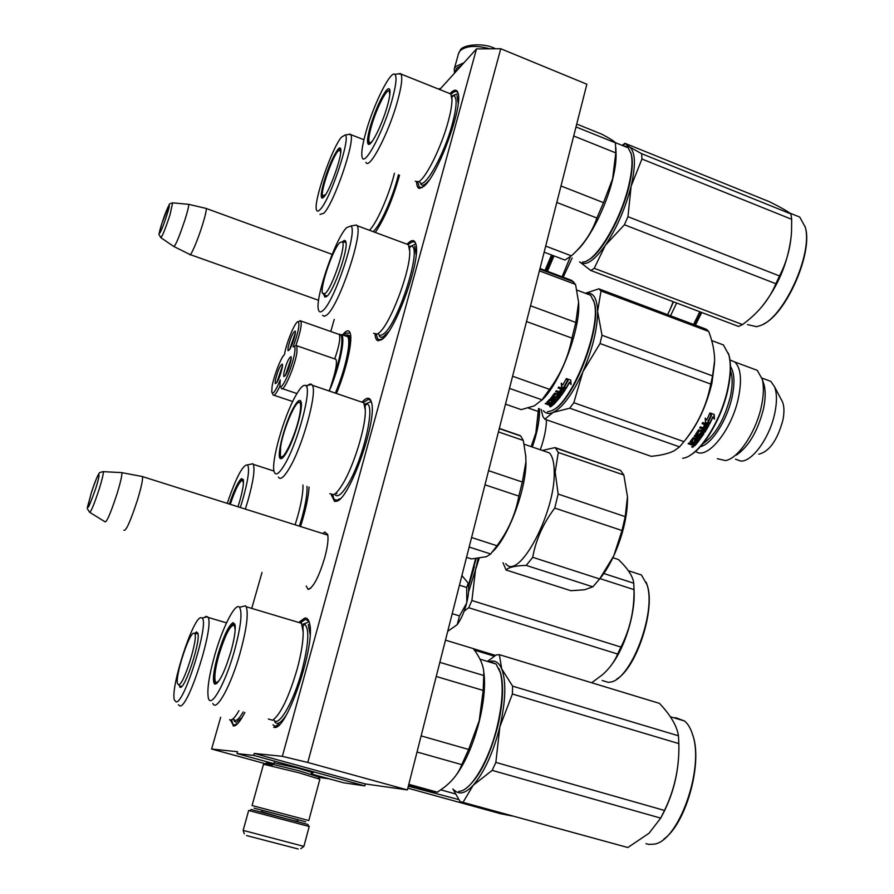 <?xml version="1.0" encoding="UTF-8"?>
<svg xmlns="http://www.w3.org/2000/svg" width="894" height="894" viewBox="0 0 894 894"><rect width="100%" height="100%" fill="white"/><g stroke="black" fill="none" stroke-linecap="round" stroke-linejoin="round"><path stroke-width="1.34" d="M274.022 762.85L298.048 768.203L313.191 772.785L311.492 772.796M322.801 533.55L324.846 532.008L327.729 534.523C328.567 539.35 327.55 547.117 324.678 557.822C319.281 575.714 314.051 586.185 308.966 589.258L308.005 589.28L306.229 586.017M325.986 534.556L327.752 534.601M439.692 89.545L476.502 48.902L282.348 756.335L254.231 753.43L253.684 755.408L237.022 753.597L237.547 751.709L211.61 749.027L220.673 717.301M438.965 89.255L439.613 88.528L439.367 89.411M251.75 608.401L261.998 572.484M330.78 331.495L334.233 319.404M416.604 182.141C416.783 185.997 417.71 188.098 419.398 188.466L424.326 185.963C438.105 174.464 462.723 107.582 458.209 93.624C457.102 89.154 454.42 89.076 450.185 93.389M375.044 334.423C375.357 338.223 376.374 340.346 378.084 340.793L381.805 339.552C395.249 331.719 420.996 260.389 416.001 244.565C414.894 240.005 412.436 239.368 408.625 242.665L407.407 243.827M331.35 494.997L334.613 501.456L337.072 501.121C350.09 497.667 377.145 420.828 371.625 402.836C370.597 398.4 368.484 397.182 365.3 399.171L362.45 401.629M375.279 232.429C384.588 218.628 392.678 199.552 399.54 175.213M336.446 393.483C345.956 370.775 352.571 342.346 350.426 334.032C349.621 330.579 347.878 329.92 345.185 332.065L342.491 334.87M300.529 526.51C305.569 510.586 308.419 497.41 309.067 487.006L309.045 487.386M278.917 724.162L273.653 727.224L274.436 727.358C286.672 731.091 315.839 644.853 309.57 623.498C308.676 619.419 307.044 617.631 304.675 618.123L299.669 621.755M238.922 710.73C236.128 715.669 233.725 718.653 231.747 719.692L230.451 720.039L233.669 726.017C236.485 725.95 240.229 721.413 244.911 712.417M282.348 756.335L307.782 762.47L407.385 789.916L365.344 783.949L254.231 753.43M307.782 762.47L500.763 48.734L586.866 84.226L407.385 789.916M476.502 48.902L500.763 48.734M439.613 88.528L440.34 88.83M211.61 749.027L272.335 765.633M318.465 777.288L329.059 778.797M237.022 753.597L273.799 763.666M311.19 773.902L343.687 782.798L364.841 785.893L365.344 783.949M253.684 755.408L364.841 785.893M310.911 587.995L308.005 589.28M336.602 492.37L336.792 493.823M348.828 335.82L350.66 335.585M236.072 725.068L234.798 725.358L232.809 723.984L231.635 719.748M300.865 622.47L305.357 619.386L308.855 621.073M277.609 726.151L275.687 726.621L272.961 724.766M343.631 335.284L345.766 333.149L350.157 333.037M381.157 339.988L377.648 338.982L376.318 334.378M408.368 244.688L409.262 243.85C412.011 241.469 414.067 241.19 415.442 243.034L415.699 243.447M422.08 187.74L419.085 186.891L417.833 182.03M451.034 94.328C454.074 91.289 456.309 90.663 457.728 92.44M363.523 402.412L368.082 399.517L369.859 399.83L371.155 401.205M338.077 500.551L334.054 499.377L332.691 495.008M205.642 208.291L206.246 208.47C206.514 210.347 205.285 215.722 202.569 224.573C197.686 240.497 190.154 257.885 189.718 254.432M188.209 204.268L188.712 204.346C188.902 205.989 187.729 210.895 185.192 219.052C179.191 237.089 175.358 246.219 173.693 246.431L160.987 237.737M141.453 476.357L142.548 476.614C142.884 479.821 141.207 487.565 137.508 499.847C130.457 521.381 125.898 531.505 123.853 530.231M120.958 472.568L121.897 472.669C122.098 475.496 120.478 482.581 117.013 493.89C110.498 513.692 106.442 522.979 104.844 521.75M461.896 575.557L467.797 582.631M447.715 631.343L457.158 624.683C461.047 619.386 464.209 612.189 466.646 603.092L466.802 602.5C468.735 594.376 469.194 588.118 468.154 583.726M457.158 624.683L459.516 615.932L466.646 603.092M452.208 613.675L459.516 615.932M466.802 602.5L466.713 587.481L468.076 583.57M459.449 585.201L466.713 587.481M300.753 848.719L303.882 846.406L309.212 826.481L307.715 824.413L251.326 809.539M308.788 826.369L248.666 810.489L243.157 830.37L244.263 833.811M249.448 810.679L251.37 809.506M298.205 848.998L246.52 835.544M455.001 72.638L456.566 68.346L461.572 65.385M454.443 73.263L454.308 68.804L455.627 66.592L463.997 62.714M266.624 762.839L298.831 770.729L318.219 776.852M298.786 772.74L319.851 779.244L308.788 820.536L252.074 805.539L263.507 764.247L298.786 772.74M254.097 808.142L305.67 821.821L254.097 808.142M217.98 654.386C223.601 636.036 228.64 625.442 233.077 622.604L235.066 625.018C235.725 630.404 234.284 639.456 230.753 652.162C224.249 673.037 218.896 683.698 214.683 684.145C212.291 681.049 213.387 671.137 217.98 654.386M216.661 683.631L215.052 682.759C213.655 678.255 214.94 668.868 218.907 654.587C224.394 636.696 229.3 626.381 233.625 623.632L234.831 624.023M490.381 662.298L495.108 663.739M498.975 668.656L500.741 673.461C503.925 686.279 502.92 703.902 497.723 726.341C489.297 757.933 478.636 778.674 465.763 788.542M488.035 661.594L489.476 661.348L496.069 664.03L500.338 672.601C503.557 685.564 502.54 703.41 497.276 726.129C489.052 761.04 470.546 791.782 458.734 791.335M445.469 640.149L473.284 648.597C480.044 657.492 483.565 665.628 483.833 673.003L483.207 690.425L479.195 720.754L468.635 749.463L421.119 735.885M483.766 671.729L484.336 676.993C485.096 689.352 483.453 703.991 479.385 720.91C473.194 744.881 465.081 763.454 455.035 776.64M436.238 676.479L483.207 690.425M408.625 785.021L431.791 791.425L437.423 792.207L408.815 784.295M417.029 751.999L461.773 764.649C458.633 772.964 452.912 780.428 444.609 787.044L437.423 792.207M461.773 764.649L468.635 749.463M439.826 662.342L483.799 675.518M268.368 719.011L272.648 720.229C280.649 714.284 288.784 697.387 297.043 669.539C301.222 654.095 303.267 641.579 303.178 632.013L302.921 626.772L304.351 624.079C309.648 627.923 308.821 643.568 301.881 671.036C293.388 702.785 278.068 728.588 273.62 719.625M212.85 703.399C216.214 712.496 230.998 685.653 240.117 652.966C246.61 629.085 248.633 613.675 246.185 606.735L245.559 605.83L241.156 606.87M239.514 607.261C235.435 602.131 222.729 627.007 214.806 654.933C209.062 675.428 206.894 689.71 208.313 697.801C210.559 709.501 225.165 683.988 234.228 651.558C240.81 627.275 242.565 612.502 239.514 607.261L245.559 605.83M297.4 622.056L301.49 623.286L303.178 632.013M286.069 715.379C280.828 723.145 277.017 725.235 274.648 721.637M302.083 624.526L306.452 622.906M308.296 624.459L310.106 634.416M452.845 788.933L460.086 801.572L627.845 847.512L461.092 801.851M487.442 661.415L496.159 654.978L499.377 654.676L501.69 668.846C506.384 681.53 505.769 700.84 499.88 726.788L512.396 694.012L512.608 686.145L501.69 668.846C499.321 663.314 496.036 660.722 491.834 661.046L490.247 661.325M676.97 718.72L683.117 720.586M691.464 731.303L693.129 736.086C702.55 764.415 685.743 823.989 663.84 839.097M454.398 790.173C459.225 795.057 465.495 793.414 473.217 785.245C484.291 772.327 493.175 752.837 499.88 726.788L495.846 762.403L492.192 770.382L660.7 818.122L649.01 833.275L627.845 847.512M463.193 802.041L473.217 785.245L492.192 770.382M512.608 686.145L678.445 735.784L678.881 744.959C679.25 768.058 674.445 789.883 664.488 810.445L660.7 818.122M499.377 654.676L659.47 703.377C670.712 715.334 677.037 726.14 678.445 735.784M512.396 694.012L678.87 743.607M495.846 762.403L664.488 810.445M678.87 749.306L678.87 749.619C678.58 773.545 672.757 795.928 661.404 816.781M674.177 717.882L675.987 717.77L684.625 721.045C688.168 724.028 690.906 728.8 692.828 735.337C704.293 768.862 678.635 841.019 654.229 844.148L648.586 844.383L646.016 843.668M220.226 678.915C217.655 682.703 215.968 683.351 215.163 680.837C214.214 676.032 215.521 667.259 219.075 654.509C225.411 634.338 230.484 624.593 234.317 625.286L235.189 629.823M295.478 396.098C300.239 387.56 303.703 384.085 305.86 385.66C312.14 388.789 298.026 442.061 284.862 464.176C279.241 473.719 275.676 476.234 274.156 471.719C270.815 462.243 283.711 416.794 295.478 396.098M306.541 386.677C308.788 384.185 310.509 383.459 311.727 384.498L312.297 385.247C317.649 391.74 302.898 445.681 289.466 468.065C284.024 477.284 280.336 480.29 278.403 477.094M293.713 407.362C284.929 422.638 275.877 457.482 280.515 458.611C281.878 459.158 283.946 457.002 286.728 452.163C294.294 439.3 302.988 409.363 301.233 402.389C300.295 398.579 297.78 400.244 293.713 407.362M360.517 401.685L363.813 402.803L365.311 410.301C365.97 426.829 353.342 467.506 342 485.151C338.781 490.303 336.01 493.466 333.685 494.639L329.774 493.7M280.414 455.538L280.895 457.437L282.269 458.153M298.037 402.758L301.099 401.764M623.844 475.016L620.57 470.412L555.442 447.983L558.281 452.476L623.844 475.016L627.51 496.93C627.644 515.246 623.073 534.88 613.776 555.833C609.373 565.299 604.623 573.054 599.539 579.1M627.499 496.595L625.219 516.631L622.012 530.522L613.776 555.833L599.639 578.954L592.845 586.833L584.642 589.749L570.897 590.711L506.082 569.992L503.031 562.795M620.57 470.412L555.062 447.603L542.289 450.453M558.281 452.476L555.174 471.998L558.147 494.069L554.749 508.083C543.25 523.292 535.897 539.697 532.701 557.297L526.231 565.399L592.845 586.833M532.701 557.297L599.639 578.954M526.231 565.399C515.302 565.701 508.597 567.232 506.082 569.992M554.749 508.083L622.012 530.522M558.147 494.069L625.219 516.631M543.261 450.788L549.385 452.889C552.593 456.286 554.213 462.79 554.224 472.412C555.208 513.569 518.297 581.569 505.736 563.656M525.683 454.912L525.974 462.801C525.929 490.147 508.127 537.506 492.739 551.531M498.439 431.903L523.303 440.451L525.784 456.298L525.895 462.042L522.331 482.034L518.833 496.103C515.581 514.139 508.295 530.69 496.963 545.742L490.672 553.967L486.425 556.705L471.518 558.94L466.534 557.353M520.207 435.836L499.277 428.628M523.303 440.451L520.699 436.015M484.984 484.816L518.833 496.103M488.582 470.68L522.331 482.034M471.574 537.529L496.963 545.742M469.149 547.05L490.672 553.967M499.333 428.405L520.342 435.646M300.172 411.832C297.579 431.109 282.269 464.645 280.392 455.482L280.638 446.709C283.197 428.964 296.64 397.964 299.859 402.658C300.809 403.753 300.909 406.815 300.172 411.832M342.514 241.782L342.67 241.626C344.425 239.883 345.52 240.073 345.944 242.185C348.202 250.074 333.831 290.93 326.947 296.26L324.88 297.11L323.84 294.64M326.444 296.674L325.036 295.4M593.415 300.004L594.309 302.742C602.366 326.791 573.21 401.942 552.984 409.966M585.291 293.243L590.632 295.243L593.974 301.881C602.288 326.668 571.646 404.367 551.307 410.827L547.419 411.832M373.591 333.317L377.201 334.043L378.441 333.261C389.359 326.578 410.67 271.038 409.731 251.348L408.402 244.732L405.686 243.727M322.566 315.28L324.265 316.342L326.791 314.99C338.781 306.34 363.69 232.731 357.019 225.657L356.494 225.009L353.365 225.567M322.823 310.609C334.524 301.926 358.516 229.177 350.761 226.026L346.704 227.59C335.406 238.106 314.375 299.702 318.543 310.05C319.236 312.319 320.667 312.509 322.823 310.609M343.955 241.916L345.866 241.827M530.522 305.77L575.814 322.455L578.597 302.317L575.546 284.415L571.691 280.403L539.998 268.502M539.395 270.86L575.546 284.415M526.51 321.527L571.959 338.122L575.814 322.455M512.597 376.24L549.542 389.348C560.907 373.848 568.372 356.773 571.959 338.122M509.502 388.398L541.987 399.841L549.542 389.348M571.322 281.007L571.691 280.403M505.501 404.155L521.18 409.631L534.355 405.842L541.987 399.841M541.462 400.534C559.275 385.046 580.552 329.629 578.653 303.222L578.574 301.859M567.522 380.509L564.192 386.353L565.902 388.767L561.533 387.214L561.276 383.168L562.784 385.001L566.226 378.821L567.701 380.743L564.259 386.8M561.499 386.756L565.366 388.13M570.685 380.095L570.931 384.129L569.4 382.207L571.02 384.532L570.785 380.129L566.371 378.553L567.835 380.464M568.014 380.699L564.572 386.778L566.047 388.544L564.695 386.554M566.595 378.631L567.913 380.319M569.4 382.207L565.991 388.074M569.5 382.598L566.047 388.544M552.28 402.49L553.52 400.635L552.28 402.49L551.017 402.043L552.19 400.825L550.413 400.344L550.481 399.719L548.704 401.618M550.413 400.344L548.715 401.529M551.509 401.551L552.358 401.853M553.453 401.261L554.615 401.819L553.23 403.25L554.492 403.686L553.732 402.747M558.314 387.65L561.03 389.091L558.068 388.041L558.716 387.013L565.22 389.851L561.298 395.64L555.744 394.142L553.632 396.578L555.308 397.171L557.286 395.472L560.303 396.634M560.214 396.545L554.582 403.049M560.292 396.992L554.492 403.686M555.431 394.209L553.654 396.109M553.632 396.578L553.654 395.986M565.22 389.851L561.298 395.092L555.442 393.662M561.03 389.091L559.521 391.393L560.795 391.84L562.259 389.058L563.287 389.896M560.795 391.84L562.259 389.058M562.304 389.538L563.466 390.164L561.801 392.678L556.303 390.723L555.655 391.661L558.303 392.611M559.543 391.36L560.795 391.807M558.616 392.712L557.755 393.919L554.537 393.248L551.866 396.746L555.286 398.366L552.134 397.26M555.286 398.366L557.565 396.679L558.526 397.193L556.671 399.495L551.196 397.562L550.559 398.311L556.034 400.244L556.079 399.64L550.961 397.83M556.034 400.244L555.386 400.97L549.654 399.339L547.016 402.065L548.637 402.289M547.284 402.501L549.687 403.35L549.776 402.713M549.687 403.35L548.257 403.976L545.854 403.127L545.228 403.663L547.955 404.624L548.067 403.954L545.821 403.16M549.81 406.736L551.173 406.58L549.855 406.502M549.81 406.066L551.006 406.491L549.754 405.977M548.625 402.166L553.978 404.189L551.408 405.842L551.52 405.172L549.184 404.211M547.955 404.624L551.408 405.842M549.128 404.569L549.24 403.898L548.067 403.954M553.542 404.043L551.52 405.172M559.029 394.377L559.89 393.17L561.052 393.762L560.404 394.679L559.029 394.377L559.867 392.634L560.851 393.505M552.201 404.233L551.408 404.96L550.045 404.602L552.302 403.596M550.95 403.786L550.045 404.602M551.799 400.68L552.257 400.199L550.481 399.719M553.52 400.635L554.582 401.015L554.325 401.574M559.8 390.98L560.773 391.326M555.945 391.248L558.605 392.187M558.549 396.623L557.286 396.165L555.319 397.774M409.251 246.766L410.022 246.174M414.76 246.252L416.157 254.868M388.7 331.573L382.99 336.971L380.732 337.273L379.347 336.178M543.328 410.681C545.742 413.609 549.005 414.19 553.107 412.425C562.784 407.496 572.708 393.963 582.877 371.837L600.03 343.519L602.02 335.261L712.585 375.916L710.764 384.074C706.752 405.261 697.812 424.46 683.955 441.658L679.563 446.888L674.177 450.777C668.723 453.549 661.035 455.404 651.145 456.32L544.725 419.185L553.107 412.425L569.746 408.178L679.563 446.888M691.889 446.564L692.626 446.832L692.157 446.374M692.202 447.358L691.755 446.866L693.677 446.799L692.202 446.978M691.844 441.357L693.8 438.295L691.922 441.569L696.951 443.346L694.861 445.715L691.934 443.893L688.525 443.346M694.861 445.715L688.123 443.782L688.872 442.966L691.99 443.614L692.694 442.206L690.28 441.345M692.727 442.765L690.134 441.636L693.23 437.635L698.762 439.099L699.466 438.138L694.493 435.903M699.466 438.138L694.236 436.272L694.929 435.289L700.17 437.155L702.092 433.981L700.84 433.344L698.795 435.445L695.633 434.294M701.958 433.936L700.84 433.344M700.963 433.791L699.589 435.21M699.7 435.669L695.666 434.238L698.505 429.88L701.611 430.439L702.338 428.584L699.834 427.69M706.148 425.131L704.472 427.455L706.148 425.131L707.165 425.499L705.578 428.718L700.326 426.84L699.667 427.969L702.494 428.975M707.087 425.354L705.958 424.795M704.617 424.583L702.226 423.454M704.64 427.824L703.422 427.388L704.74 424.359M704.975 432.193L704.036 432.037L704.975 432.193L708.953 425.309L702.74 422.493L702.103 423.678L704.93 424.695M708.953 425.309L704.83 431.78M699.633 430.841L704.181 432.461M699.331 430.942L697.409 433.892L699.197 430.517M703.913 433.847L697.543 442.631L703.913 433.847L701.075 432.283L699.019 434.462L697.409 433.892M697.488 442.094L696.661 441.804M697.543 442.631L696.337 442.206L697.89 440.239L696.728 439.144L697.812 440.016M696.806 439.658L695.476 441.345L696.728 439.144M695.219 439.099L693.8 438.295M695.476 441.345L694.269 440.91L695.521 438.719M694.85 445.145L696.56 443.212M704.595 429.723L703.556 429.019L704.818 430.025L703.846 431.232L702.829 430.863L703.712 429.411M702.829 430.863L703.556 429.019M694.75 443.48L693.9 442.631L692.861 443.815L695.107 443.066M692.884 444.385L694.213 444.676L695.141 443.614M695.42 440.809L694.593 440.518M704.036 432.037L699.499 430.416M704.472 427.455L703.567 427.131M708.35 421.923L711.579 415.162L709.97 412.927L714.172 414.447L714.485 419.163L712.775 416.917L709.545 423.488L708.35 421.912L709.545 423.488M714.25 418.828L713.926 414.358M709.747 423.801L713.01 417.14M709.367 423.734L705.433 422.326M705.21 418.146L706.651 420.057L705.21 418.113L705.444 422.571L709.612 424.069L707.836 421.677L711.032 415.006L709.802 413.319M708.048 421.968L711.032 415.006M706.651 420.057L709.836 413.229L711.278 415.218M730.465 370.384C732.745 376.732 732.711 385.482 730.376 396.612C724.352 419.744 715.178 435.456 702.852 443.759M729.973 359.98L734.767 361.969C740.78 367.803 742.042 379.615 738.533 397.417C731.962 430.115 706.729 460.924 695.644 451.28M751.686 368.261L757.285 370.351L762.236 379.19C763.968 386.253 763.722 395.126 761.509 405.82C756.257 431.891 738.086 458.968 725.336 460.578L717.357 458.667M763.554 383.157L764.158 385.158C765.7 391.404 765.487 399.238 763.543 408.659C757.833 431.098 748.759 446.587 736.332 455.113M765.778 379.492L770.851 381.38L774.584 386.856C776.964 393.282 777.065 401.92 774.863 412.793C770.047 437.211 752.245 461.997 740.768 461.069L735.471 459.17M781.356 399.719L782.596 402.099C784.295 406.658 784.384 412.737 782.853 420.336C777.288 440.418 769.253 451.705 758.738 454.186M728.386 353.242L729.135 355.689C731.281 364.383 730.89 375.592 727.962 389.326C722.05 417.386 704.461 447.592 690.012 455.348M716.82 342.48L723.391 344.939L728.867 354.896C731.035 363.69 730.644 375.044 727.682 388.946C720.765 422.27 697.823 456.912 682.681 458.264M684.502 440.966C697.108 425.879 706.249 406.614 711.926 383.168L714.585 362.763M695.588 439.233L693.867 438.809M585.548 293.232L598.857 288.829L601.025 290.975L708.707 331.451C712.574 341.597 714.552 351.264 714.641 360.45L712.585 375.916M586.475 293.254C593.359 292.182 597.069 298.216 597.583 311.358L601.025 290.975M598.857 288.829L706.07 329.148L708.707 331.451M569.746 408.178L573.814 402.702L582.877 371.837C592.61 348.995 597.516 328.836 597.583 311.358L602.02 335.261M573.814 402.702L683.955 441.658M600.03 343.519L710.764 384.074M541.149 409.363L542.881 416.459L544.725 419.185M692.615 446.855L693.498 446.821L692.358 446.419M763.789 383.995L762.884 381.202M730.487 366.484C734.455 372.608 735.002 382.71 732.13 396.791C727.425 419.454 712.272 443.413 701.086 446.486M325.148 293.534L322.499 293.377C319.784 287.399 332.948 248.823 339.821 242.62L342.268 241.782C346.749 244.185 332.3 287.913 325.148 293.534M370.328 126.412C375.257 110.398 380.509 98.496 386.085 90.707C388.164 88.215 389.438 88.025 389.896 90.16C390.354 93.054 389.46 98.474 387.225 106.408C382.174 124.523 371.334 146.236 368.451 144.325C366.719 143.085 367.345 137.106 370.328 126.412M369.848 143.9L368.898 143.409C367.892 141.163 368.674 135.508 371.233 126.434C376.039 110.822 381.157 99.234 386.588 91.646L389.873 90.026M630.762 152.472L631.399 154.55C633.108 161.836 632.326 172.374 629.052 186.164C621.665 217.868 600.522 255.069 587.47 260.445M623.856 146.068L628.124 147.801L631.097 153.667C632.818 161.043 632.024 171.704 628.717 185.673C620.391 221.678 595.058 262.825 582.653 261.998M576.731 124.065L601.763 134.178C609.92 138.492 614.48 141.375 615.441 142.85L615.787 152.896L612.591 178.822L603.517 202.647L560.985 185.974M616.055 153.433L616.067 153.891C616.245 160.797 615.117 169.268 612.669 179.303C606.076 206.894 589.269 239.815 576.451 250.957M573.702 135.989L615.787 152.896M544.144 252.186L564.963 260.065L571.378 255.863L545.698 246.096M556.794 202.446L596.868 218.013C591.984 232.384 583.491 245.001 571.378 255.863M596.868 218.013L603.517 202.647M576.004 126.926L615.441 142.85M415.241 181.225L418.526 181.739C425.6 178.889 441.2 147.644 448.117 121.875C450.665 112.51 451.962 105.157 451.995 99.815L451.872 96.91L453.571 95.658C457.315 97.077 456.912 106.509 452.353 123.953C443.77 156.349 422.896 192.266 419.543 181.471M365.937 162.35C369.133 170.497 388.488 133.754 397.338 101.804C401.507 86.785 402.713 77.532 400.981 74.034L397.931 73.911M394.891 74.392C390.678 70.09 373.837 103.894 366.127 131.396C362.428 144.392 361.098 152.997 362.115 157.21C364.126 167.703 383.101 132.346 391.807 100.988C396.053 85.645 397.081 76.783 394.891 74.392L400.501 73.498M448.654 93.132L450.822 93.993L451.995 99.815M429.064 180.219C425.153 184.946 422.393 186.265 420.783 184.164M451.738 96.451L455.582 94.719M457.002 95.636L458.209 103.458M592.465 269.507L594.242 268.301L742.59 324.589L738.5 326.422L590.755 270.469L592.465 269.507M624.705 146.124L629.387 146.884C635.422 151.533 635.992 164.63 631.13 186.187L641.926 159.009L641.646 153.69L629.387 146.884L624.928 143.297L622.123 145.376M805.047 226.316L805.46 227.869C812.914 253.024 786.396 313.448 763.677 323.963M590.755 270.469L579.591 261.83C585.38 266.613 593.951 261.126 605.305 245.358C616.771 228.16 625.375 208.436 631.13 186.187L627.957 216.683L624.414 224.763L775.858 283.733C770.036 297.713 760.671 309.983 747.742 320.533L742.59 324.589M594.242 268.301L605.305 245.358L624.414 224.763M641.646 153.69L790.899 213.934L791.682 219.309L791.548 231.2C790.665 247.336 786.642 262.255 779.501 275.955L775.858 283.733M624.928 143.297L769.544 201.765C781.077 207.564 788.195 211.621 790.899 213.934M641.926 159.009L791.682 219.309M627.957 216.683L779.501 275.955M791.112 236.977C787.849 262.992 778.037 286.326 761.666 306.966M794.163 214.828L799.739 217.074L805.237 227.087C813.115 253.494 784.016 317.314 760.928 325.371L756.67 326.712L747.529 324.611M372.753 140.537C370.865 142.884 369.635 143.319 369.088 141.833C368.406 139.341 369.211 134.055 371.491 125.987C376.285 108.878 386.744 88.059 389.203 91.032L389.84 94.563M195.104 633.019L196.579 631.913L198.021 633.701C200.267 642.663 185.192 688.436 180.342 687.341L179.012 685.128M181.393 686.793L180.32 686.123L181.705 686.514M178.398 704.751L179.917 705.925C188.399 708.372 214.515 625.878 208.023 617.396L206.089 616.346L204.335 617.497M176.084 701.891C184.332 703.991 209.576 622.392 202.122 618.022L200.748 617.665C192.601 618.369 170.296 687.765 174.364 699.901L176.084 701.891M196.434 633.153L197.876 633.041M230.451 720.039L229.568 719.793M242.196 717.346L236.206 722.441L234.329 721.156L233.557 719.145M233.557 719.111L233.412 718.463M407.832 788.139L500.629 813.741L512.363 816.01M408.323 786.206L458.801 799.605M414.66 787.402L415.196 786.832M440.854 789.871L455.359 793.894M178.61 684.782L177.548 683.675C174.9 676.657 188.835 633.243 193.763 633.131L194.59 633.41C198.904 636.606 183.661 685.709 178.61 684.782M229.389 504.048C234.038 490.124 238.072 481.62 241.492 478.558L243.358 479.91C243.838 483.855 242.598 491.041 239.626 501.467L237.983 506.764M230.171 504.294C234.697 490.717 238.631 482.436 241.972 479.452L243.257 479.441M476.055 558.683L468.601 586.363M475.597 558.716L468.478 585.313M295.109 524.812L297.613 516.553C301.244 503.456 303.032 493.242 302.988 485.911L302.965 485.04L302.988 485.911M245.325 509.077L247.895 500.763C253.293 481.464 255.092 469.328 253.281 464.344L252.857 463.751L249.974 464.366M240.318 507.501L242.743 499.657C248.186 480.167 249.784 468.579 247.526 464.88L252.857 463.751M227.244 503.367C236.128 477.385 242.889 464.556 247.526 464.88M473.339 648.664L495.511 655.403M637.735 573.769L639.378 574.317M646.161 582.184L647.29 585.425C655.581 609.462 636.528 667.896 616.715 679.082M478.022 558.493L475.53 569.891L471.898 600.522L468.724 607.73L617.653 654.028C614.558 661.549 609.552 668.41 602.623 674.612L591.705 682.759M479.128 558.359L468.59 591.85M464.131 611.15L468.724 607.73M603.808 573.501L633.757 583.223L633.991 589.615C634.382 610.088 630.024 629.242 620.939 647.066L617.653 654.028M612.893 557.711L618.424 559.521C627.957 568.662 633.064 576.563 633.757 583.223M599.952 578.597L633.991 589.615M471.898 600.522L620.939 647.066M474.345 566.785L468.601 586.442M474.401 650.128L494.36 656.196M634.114 591.951L634.125 592.431C635.031 614.279 624.94 647.066 611.965 664.298M634.55 572.73L641.411 574.976L647.01 584.71C656.688 612.256 630.762 680.368 610.11 682.122L608.289 682.357L602.198 680.49M230.261 504.328C235.804 488.079 239.994 480.156 242.822 480.559L243.414 483.386M338.468 334.2L339.329 334.501C340.614 338.2 339.072 346.336 334.714 358.907M273.028 394.913C274.223 396.377 276.57 393.315 280.079 385.727M294.629 352.918C295.221 349.062 295.109 346.928 294.271 346.514L293.131 346.906C298.183 332.881 299.903 324.488 298.317 321.717C295.813 319.951 286.371 342.424 284.493 354.482C281.029 357.309 273.72 376.206 272.089 386.499L271.754 392.019C272.893 394.891 275.732 390.879 280.247 379.972L279.967 385.292C280.783 393.081 292.584 367.155 294.629 352.918M281.275 388.264C283.163 393.494 294.908 366.685 296.942 352.348L296.953 345.81L295.892 345.442C300.261 332.78 301.948 324.645 300.943 321.024L298.976 321.393M329.361 391.058L332.948 379.458C336.155 368.887 337.15 362.182 335.932 359.321L334.725 358.907M345.464 335.921L347.71 336.714C348.883 338.547 349.085 342.592 348.314 348.861C346.369 362.115 342.056 376.866 335.373 393.114M347.71 336.714L341.821 334.635C342.972 336.468 343.151 340.513 342.346 346.771L342.268 347.319C340.458 359.187 336.647 372.563 330.825 387.471L328.88 390.901M282.392 366.92L277.431 381.559M282.549 365.568L276.727 382.721M275.285 380.486L275.24 383.627C277.542 382.598 279.911 377.112 282.359 367.188L282.392 364.104C280.09 365.154 277.721 370.608 275.285 380.486M291.142 359.466L286.002 374.541M291.288 358.092L285.275 375.726M283.8 373.401L283.767 376.575C286.169 375.536 288.617 369.926 291.098 359.757L291.12 356.661C288.717 357.712 286.27 363.299 283.8 373.401M295.277 333.898L290.215 348.638M295.433 332.534L289.5 349.8M288.036 347.688L288.013 350.694C290.394 349.576 292.807 344.022 295.266 334.01L295.277 331.071C292.897 332.199 290.483 337.742 288.036 347.688M335.485 393.148C342.212 376.743 346.559 361.869 348.504 348.515C349.677 338.301 348.492 334.043 344.928 335.731M531.651 446.799L535.852 432.953L538.847 408.748M531.148 446.631L535.852 432.953L538.557 408.457M538.434 411.564L528.32 408.033M673.316 301.736L670.008 309.615L673.204 301.691M552.056 255.181L545.485 270.558M546.647 270.994L553.174 255.606M547.452 271.295L553.978 255.907M695.454 325.148L701.734 312.498M693.599 324.455L699.745 311.749M670.545 315.783L676.646 302.999M667.606 314.677L670.008 309.615L667.561 314.666M572.126 257.997L563.153 277.207M562.091 276.805L570.16 257.26M694.828 324.913L701.064 312.241M673.495 301.803L669.74 310.218M323.974 196.87L321.974 198.088C320.533 196.903 321.248 191.238 324.131 181.113C328.679 166.496 333.261 155.914 337.887 149.376C339.452 147.499 340.413 147.387 340.748 149.041C342.536 154.953 329.964 190.768 323.974 196.87M323.125 197.708L322.455 197.306C321.605 195.25 322.443 189.852 324.947 181.136C329.361 166.899 333.831 156.595 338.345 150.226L340.737 148.963M551.944 255.136L545.418 270.536M551.52 254.98L545.005 270.379M369.401 230.25L369.479 230.171C376.396 223.947 389.337 194.624 394.444 173.257M319.985 214.437L323.829 213.23C334.177 203.173 355.846 139.609 350.627 134.569L348.224 134.48M320.331 209.33C330.367 199.373 351.219 136.972 345.185 134.983L341.463 137.162C331.696 148.315 313.202 202.256 316.498 209.9C317.068 211.722 318.353 211.532 320.331 209.33M376.128 231.255L375.134 232.373M325.695 194.501L322.578 195.909C320.398 191.495 331.942 157.825 337.91 151.175L340.178 149.946L340.636 153.153M206.235 208.436L188.712 204.346L172.989 202.871C170.307 203.34 169.033 203.977 169.145 204.793L161.803 223.668C158.003 238.586 158.35 232.295 160.697 237.536C161.915 237.391 165.01 229.859 169.972 214.962L172.62 202.837M166.865 215.029C172.587 197.149 167.2 206.503 161.836 223.601C156.148 241.268 161.311 232.641 166.865 215.029M121.886 472.613L103.38 471.674C100.452 472.121 98.977 472.792 98.955 473.664C97.681 475.083 95.088 481.62 91.177 493.287C85.88 513.279 87.355 511.77 95.647 488.727C102.575 466.959 97.748 472.244 91.199 493.253C86.115 513.324 86.506 505.859 89.378 512.106C90.495 513.167 93.758 505.512 99.167 489.141C102.072 479.765 103.469 473.943 103.38 471.674L102.687 471.652M261.953 810.199L297.881 819.697M303.893 846.383L243.157 830.381M458.454 53.841L459.985 50.902C465.774 45.762 475.742 45.069 489.901 48.812M302.027 624.37L304.351 624.079L309.011 621.486M334.579 494.114C336.915 497.869 341.016 495.187 346.883 486.068C362.472 462.321 376.296 403.809 366.618 403.954L365.11 406.066L365.311 410.301M364.506 404.256L371.289 401.585M409.184 246.487L411.173 246.141C423.097 245.537 397.852 325.282 383.247 334.11C380.833 335.876 379.101 335.675 378.073 333.529M549.519 405.172L549.631 404.513M552.201 405.798L552.313 405.138M690.738 444.709L690.727 444.128M690.425 441.949L690.391 441.39M327.092 296.126L323.55 294.405M346.023 242.665L344.559 242.05M451.66 96.071L458.186 93.512M243.235 711.937C239.916 717.614 237.223 720.475 235.167 720.508L233.088 718.754M181.94 686.268L180.912 686.201M196.579 633.511L198.032 633.768M306.977 486.336C307.435 493.387 305.726 503.959 301.848 518.039L299.389 526.153M332.948 379.458C337.194 367.356 339.999 356.717 341.34 347.542C342.536 338.357 341.776 333.92 339.072 334.211M336.289 393.427C343.095 376.821 347.475 361.768 349.431 348.28C350.224 341.854 350.012 337.686 348.794 335.798L346.66 334.937M539.462 408.77L539.529 412.313C539.283 422.393 536.858 433.959 532.276 447.011M398.411 174.777C393.483 195.775 380.643 224.875 373.737 231.021L373.066 231.613M423.957 186.31L419.398 188.466M383.101 338.301L378.084 340.793M339.731 498.751L334.613 501.456M236.899 723.727L233.099 725.917M332.132 254.365L206.246 208.47M318.599 300.295L190.288 254.634M174.129 246.643L189.718 254.399M327.841 535.148L142.548 476.614M121.897 472.669L142.537 476.558M89.925 512.452L104.833 521.683M274.179 762.269L273.631 764.281M311.648 772.215L311.101 774.215M261.841 810.623L261.573 811.73L277.118 816.244C289.98 819.865 296.842 821.485 297.691 821.117L297.769 820.133M454.308 68.804L458.644 53.159L460.354 50.086C462.299 45.002 482.916 42.007 495.455 48.768M318.029 776.506L319.37 778.909M266.825 762.873L264.468 764.292M500.741 673.461L500.338 672.601M496.069 664.03L479.977 659.157M484.336 676.993L483.833 673.003M217.018 683.318L215.052 682.759M215.722 683.564L214.683 684.145M301.49 623.286L246.185 606.735M487.699 661.493L488.526 660.543M670.321 716.709L684.625 721.045M693.129 736.086L692.828 735.337M234.317 625.286L235.111 625.275M305.86 385.66L311.727 384.498M363.813 402.803L312.297 385.247M281.509 458.097L280.515 458.611M282.504 457.963L280.895 457.437M549.385 452.889L524.141 444.217M525.895 457.538L525.784 456.298M281.722 456.711L282.985 457.516M301.289 402.736L299.859 402.658M415.833 243.883L411.173 246.141L409.575 247.806L409.731 251.348M325.863 296.629L324.88 297.11M594.309 302.742L593.974 301.881M408.402 244.732L357.019 225.657M350.761 226.026L356.494 225.009M326.612 296.551L325.293 296.082M573.769 281.923L539.831 269.172M578.653 303.222L578.597 302.34M590.632 295.243L576.965 290.137M734.767 361.969L757.285 370.351M764.158 385.158L762.236 379.19M761.923 378.061L770.851 381.38M782.596 402.099L774.584 386.856M698.963 435.937L699.6 435.266M729.135 355.689L728.867 354.896M711.68 340.558L723.391 344.939M599.975 289.768L707.422 330.154M345.956 242.542L342.268 241.782M631.399 154.55L631.097 153.667M628.124 147.801L615.251 142.593M616.067 153.891L615.854 147.778M369.96 143.822L368.898 143.409M369.412 143.867L368.451 144.325M450.822 93.993L400.981 74.034M622.917 145.688L625.141 143.632M789.76 213.051L799.739 217.074M805.46 227.869L805.237 227.087M389.203 91.032L390.007 91.054M370.585 143.263L369.904 142.705M180.811 686.715L179.873 687.24M226.506 622.861L208.023 617.396M202.122 618.022L207.576 616.726M198.055 633.913L194.59 633.41M273.989 471.06L253.281 464.344M634.125 592.431L633.958 586.967M628.359 570.707L641.411 574.976M647.29 585.425L647.01 584.71M242.822 480.559L243.436 480.559M274.056 395.26L292.673 401.529M294.271 346.514L296.529 345.397M272.245 393.047L272.782 394.131M298.317 321.717L300.54 320.633M280.493 386.364L281.007 387.448M282.37 388.633L296.931 393.561M296.953 345.81L335.932 359.321M300.943 321.024L339.329 334.501M350.739 336.479L348.794 335.798C348.481 334.714 347.129 334.669 344.749 335.675M546.424 419.778L546.424 420.046C546.357 428.427 544.323 438.339 540.311 449.771M322.846 197.675L321.974 198.088M363.925 139.71L350.627 134.569M345.185 134.983L350.258 134.145M323.248 197.608L322.455 197.306M323.248 196.602L323.807 197.06M340.849 149.957L340.178 149.946"/></g></svg>
